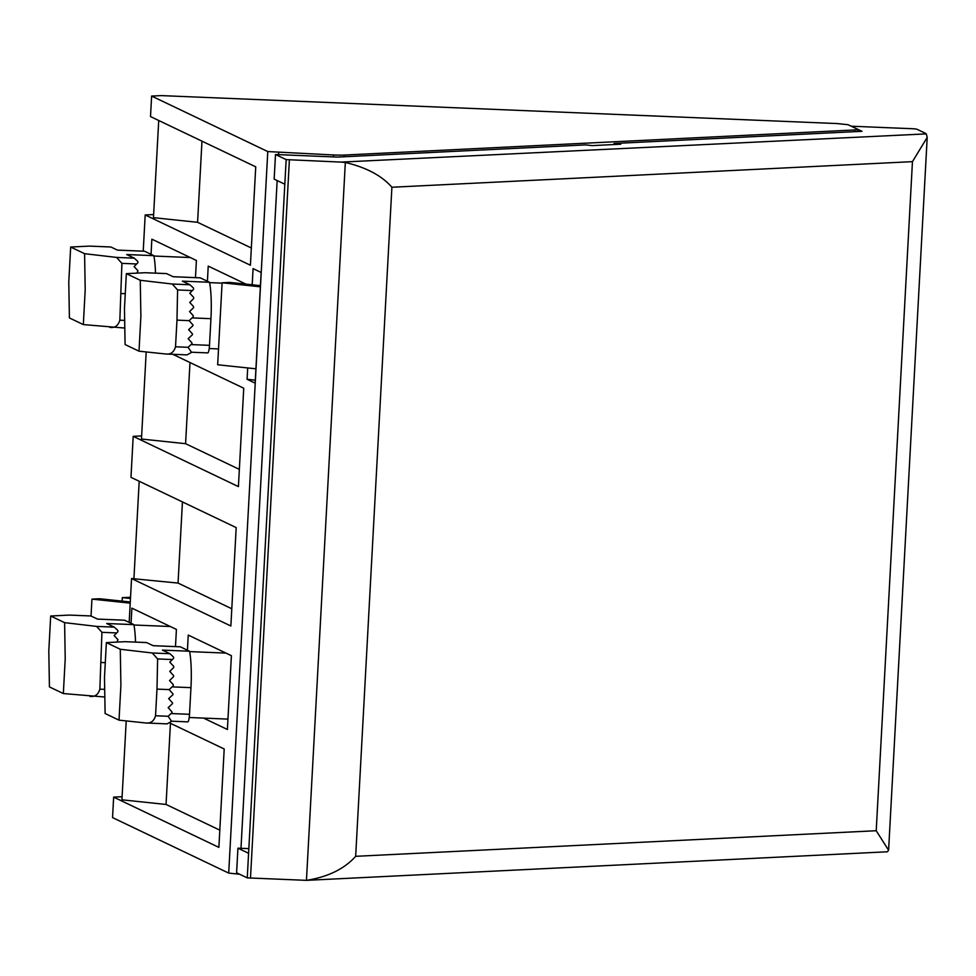 <?xml version="1.0" encoding="UTF-8"?>
<svg xmlns="http://www.w3.org/2000/svg" width="976" height="976" viewBox="0 0 976 976"><rect width="100%" height="100%" fill="white"/><g stroke="black" fill="none" stroke-linecap="round" stroke-linejoin="round"><path stroke-width="1.46" d="M239.669 874.252L228.701 873.093L112.545 817.607L113.655 797.111L122.11 796.697M344.211 155.062A16.47 1.196 -176.9 0 1 333.572 154.977L267.778 151.561L151.622 96.063L161.113 95.599L837.164 123.562L848.059 124.708L857.489 129.21A16.47 1.196 -176.9 0 1 857.733 129.442A16.47 1.196 -176.9 0 1 854.72 129.954L344.211 155.062L344.125 156.77M247.697 367.94L247.087 379.298L255.151 383.153L261.153 272.463L253.077 268.607L252.198 284.772M175.485 646.6L176.412 629.422L131.87 608.146L131.052 623.286M203.581 718.104L227.396 729.487L231.397 655.689L188.246 635.071L187.429 650.223M195.468 277.635L196.396 260.458L151.853 239.169L151.036 254.321M245.928 284.114L208.23 266.106L207.412 281.247M113.655 797.111L218.88 847.375L224.199 748.982L169.409 722.813M228.701 873.093L267.778 151.561M143.228 251.174L145.192 214.952L250.405 265.228L255.736 166.835L150.511 116.571L151.622 96.063M129.174 622.395L131.553 578.548L230.861 625.994L236.192 527.601L130.979 477.337L133.2 436.333L238.412 486.609L243.744 388.216L172.764 354.3M240.987 848.303L277.16 180.548M278.563 154.647L278.66 152.707M146.193 351.946L141.471 439.041L185.586 443.69L239.352 469.371M133.2 436.333L141.642 435.918M185.586 443.69L189.991 362.535M126.209 720.91L121.939 799.82L166.054 804.456L219.807 830.149M166.054 804.456L170.446 723.301M131.553 578.548L178.047 583.075L231.8 608.768M178.047 583.075L182.439 501.92M133.932 578.439L139.19 481.253M158.722 120.487L153.464 217.66L197.579 222.308L251.332 247.989M145.192 214.952L153.635 214.537M197.579 222.308L201.971 141.154M91.036 616.015L91.951 599.118L99.54 598.739L130.284 601.985M130.223 603.144L91.951 599.118M130.479 598.483L122.317 597.617L130.54 597.312M122.134 601.118L122.317 597.617M247.087 379.298L255.322 380.164M260.372 286.81L222.101 282.784L229.702 282.406L260.433 285.651M255.932 368.806L217.66 364.768L222.101 282.784M200.092 277.843A8.235 1.427 92.4 0 1 200.19 277.831A8.235 1.427 92.4 0 1 200.3 277.855L209.535 282.271A41.163 7.113 92.4 0 1 210.938 318.688L209.498 345.333A8.235 1.427 92.4 0 1 207.766 352.897A8.235 1.427 92.4 0 1 207.656 352.873M209.535 282.271L182.39 281.149L189.954 284.76L193.504 288.066L193.59 289.299L189.783 293.203L193.675 297.399L193.675 298.583L189.747 302.438L193.553 306.586L193.529 307.769L189.527 311.576L193.248 315.699L193.199 316.858L189.124 320.64L176.973 320.14L175.521 346.785L188.087 347.31L191.113 351.689L190.906 352.775L187.063 354.874M140.263 280.283L140.886 316.334L139.007 351.189L125.087 344.54L124.464 308.489L126.355 273.646L140.263 280.283L172.264 284.028L177.595 289.957L176.973 320.14M189.124 320.64L192.797 324.727A0.817 0.805 -64.5 0 1 192.723 325.886L188.636 329.656L192.309 333.755A0.817 0.805 -64.5 0 1 192.235 334.914L188.148 338.684L191.821 342.771A0.817 0.805 -64.5 0 1 191.747 343.93L188.087 347.31M126.355 273.646L145.143 272.719L166.53 273.585L173.155 276.733L200.3 277.855M139.007 351.189L165.591 353.983L187.185 354.898M165.591 353.983C170.617 354.654 173.935 352.251 175.521 346.785M180.109 646.82A8.235 1.427 92.4 0 1 180.206 646.795A8.235 1.427 92.4 0 1 180.316 646.82L189.551 651.236A41.163 7.113 92.4 0 1 190.954 687.653L189.515 714.31A8.235 1.427 92.4 0 1 187.782 721.862A8.235 1.427 92.4 0 1 187.673 721.837M189.551 651.236L162.406 650.114L169.97 653.725L173.533 657.031L173.618 658.263L169.8 662.167L173.691 666.364L173.691 667.547L169.763 671.403L173.569 675.563L173.545 676.734L169.543 680.553L173.264 684.664L173.216 685.835L169.141 689.605L156.99 689.105L155.538 715.75L168.104 716.274L171.129 720.654L170.922 721.74L167.079 723.838M120.28 649.26L120.902 685.311L119.023 720.154L105.115 713.505L104.481 677.454L106.372 642.611L120.28 649.26L152.28 652.993L157.612 658.934L156.99 689.105M169.141 689.605L172.813 693.704A0.817 0.805 -64.5 0 1 172.752 694.863L168.653 698.633L172.325 702.72A0.817 0.805 -64.5 0 1 172.264 703.879L168.165 707.649L171.837 711.736A0.817 0.805 -64.5 0 1 171.764 712.895L168.104 716.274M106.372 642.611L125.16 641.683L146.546 642.55L153.171 645.697L180.316 646.82M119.023 720.154L145.607 722.96L167.201 723.875M145.607 722.96C150.633 723.619 153.952 721.215 155.538 715.75M144.411 251.247A8.235 1.427 92.4 0 1 144.509 251.222A8.235 1.427 92.4 0 1 144.619 251.247L153.854 255.663A41.163 7.113 92.4 0 1 155.501 273.121M153.854 255.663L126.709 254.541L134.273 258.152L137.823 261.458L137.909 262.69L134.102 266.594L137.994 270.791L136.823 273.121M84.583 253.687L85.205 289.738L83.326 324.581L69.406 317.932L68.784 281.881L70.675 247.038L84.583 253.687L116.583 257.42L121.915 263.361L119.841 320.189L124.086 320.36M70.675 247.038L89.463 246.111L110.849 246.977L117.474 250.124L144.619 251.247M83.326 324.581L124.111 327.997M109.91 327.387C114.936 328.046 118.255 325.655 119.841 320.189M124.428 620.211A8.235 1.427 92.4 0 1 124.525 620.199A8.235 1.427 92.4 0 1 124.635 620.224L133.871 624.64A41.163 7.113 92.4 0 1 135.53 642.098M133.871 624.64L106.726 623.518L114.29 627.129L117.852 630.435L117.937 631.655L114.119 635.559L118.011 639.756L116.839 642.098M64.599 622.651L65.221 658.702L63.342 693.546L49.434 686.909L48.8 650.858L50.691 616.015L64.599 622.651L96.6 626.397L101.931 632.326L99.857 689.154L104.103 689.324M50.691 616.015L69.479 615.087L90.866 615.954L97.49 619.101L124.635 620.224M63.342 693.546L104.127 696.962M89.926 696.352C94.953 697.023 98.271 694.619 99.857 689.154M925.565 133.37L916.659 129.113L913.438 128.771L851.34 126.209L862.003 131.309L614.038 143.496L620.748 144.204L592.273 145.607L585.563 144.899L337.598 157.087L275.488 154.513L286.163 159.613L341.173 162.101L926.273 133.883L927.2 137.409L912.45 161.65L876.216 830.722L888.599 850.242L927.2 137.409M887.391 851.792L888.599 850.242M341.173 162.101L345.333 162.455C366.354 167.469 381.872 175.729 391.901 187.246L912.45 161.65M614.038 143.496L613.977 144.533M275.488 154.513L274.158 179.12L284.821 184.22L247.257 877.875L306.452 880.352L887.416 851.78M248.843 848.632L237.924 848.181L236.595 872.776L247.257 877.875M345.333 162.455L306.452 880.352C327.924 876.96 344.333 868.957 355.667 856.318L876.216 830.722M289.384 159.954L250.478 878.217M286.163 159.613L284.821 184.22M237.924 848.181L248.587 853.28M854.622 131.662L854.72 129.954M333.463 156.916L333.572 154.977M210.938 318.688L192.077 317.908M177.595 289.957L192.37 290.567M145.143 272.719L166.615 273.609M172.264 284.028L189.954 284.76M209.498 345.333L191.052 344.577M190.954 687.653L172.093 686.872M157.612 658.934L172.386 659.544M125.16 641.683L146.632 642.574M152.28 652.993L169.97 653.725M189.515 714.31L171.068 713.541M121.915 263.361L136.689 263.971M125.27 293.703L121.292 293.532M89.463 246.111L110.935 247.001M116.583 257.42L134.273 258.152M101.931 632.326L116.717 632.936M105.286 662.667L101.309 662.509M69.479 615.087L90.951 615.978M96.6 626.397L114.29 627.129M391.901 187.246L355.667 856.318M857.733 129.442L857.611 131.516M191.259 352.214L207.766 352.897M173.106 276.708L200.19 277.831M209.206 348.542L218.526 348.92M209.596 282.637L222.089 283.15M171.276 721.179L187.782 721.862M153.122 645.673L180.206 646.795M189.222 717.506L227.969 719.105M189.612 651.602L225.993 653.103M117.425 250.1L144.509 251.222M153.915 256.029L190.296 257.542M97.441 619.077L124.525 620.199M133.944 625.006L170.312 626.507"/></g></svg>
